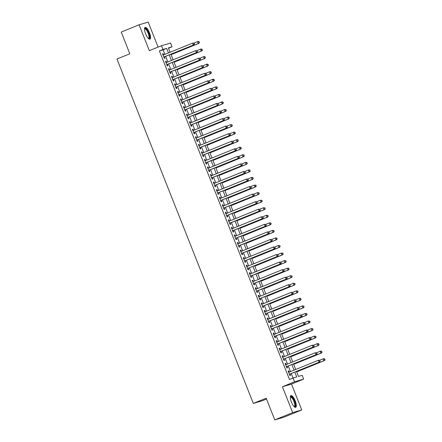 <?xml version="1.0" encoding="UTF-8"?>
<svg xmlns="http://www.w3.org/2000/svg" width="442" height="442" viewBox="0 0 442 442"><rect width="100%" height="100%" fill="white"/><g stroke="black" fill="none" stroke-linecap="round" stroke-linejoin="round"><path stroke-width="0.66" d="M295.228 400.894A6.337 1.995 67.8 0 0 290.919 395.59A6.337 1.995 67.8 0 0 291.394 402.027A6.337 1.995 67.8 0 0 295.704 407.331A6.337 1.995 67.8 0 0 295.228 400.894M149.451 32.697A6.337 1.995 67.8 0 0 145.142 27.393A6.337 1.995 67.8 0 0 145.611 33.83A6.337 1.995 67.8 0 0 149.921 39.134A6.337 1.995 67.8 0 0 149.451 32.697M296.483 371.418L298.466 376.429L302.157 375.341L303.654 379.114L294.549 381.805L293.057 378.032L296.748 376.938L294.831 372.098M291.505 384.065L282.405 386.756L292.648 412.624L274.786 419.9L283.886 417.209L301.748 409.933L291.505 384.065L303.654 379.114M266.532 399.06L262.426 400.734L253.327 403.424L116.964 59.024L129.826 53.78L121.23 32.067L139.092 24.791L149.335 50.659L161.479 45.714L170.584 43.018L172.076 46.797L168.391 47.885L170.12 52.261M158.092 47.095L148.197 22.1L139.092 24.791M168.529 48.244L172.076 46.797M292.648 412.624L301.748 409.933M289.245 372.109L288.742 370.849L288.129 371.031L289.919 375.562L290.538 375.38L290.013 374.059M286.25 364.556L285.753 363.296L285.134 363.479L286.93 368.009L287.549 367.827L287.024 366.506M283.261 357.003L282.764 355.744L282.145 355.926L283.941 360.457L284.554 360.274L284.035 358.954M280.272 349.451L279.769 348.191L279.156 348.373L280.952 352.904L281.565 352.722L281.04 351.401M277.283 341.898L276.78 340.638L276.167 340.821L277.963 345.351L278.576 345.169L278.051 343.848M274.289 334.345L273.791 333.086L273.178 333.268L274.968 337.798L275.587 337.616L275.062 336.296M271.3 326.793L270.802 325.533L270.184 325.71L271.979 330.246L272.592 330.063L272.073 328.743M268.311 319.24L267.808 317.98L267.195 318.157L268.99 322.693L269.603 322.511L269.079 321.19M265.322 311.687L264.819 310.428L264.205 310.604L266.001 315.14L266.614 314.958L266.09 313.638M262.327 304.135L261.83 302.875L261.216 303.052L263.007 307.588L263.625 307.405L263.101 306.085M259.338 296.582L258.841 295.322L258.222 295.499L260.018 300.035L260.631 299.853L260.111 298.532M256.349 289.029L255.846 287.77L255.233 287.946L257.029 292.482L257.642 292.3L257.117 290.98M253.36 281.477L252.857 280.217L252.244 280.394L254.04 284.93L254.653 284.747L254.128 283.427M250.365 273.924L249.868 272.664L249.255 272.841L251.045 277.377L251.664 277.195L251.139 275.874M247.376 266.371L246.879 265.112L246.26 265.288L248.056 269.824L248.669 269.642L248.15 268.316M244.387 258.819L243.885 257.559L243.271 257.736L245.067 262.272L245.68 262.089L245.155 260.763M241.398 251.266L240.896 250.006L240.282 250.183L242.078 254.719L242.691 254.537L242.166 253.211M238.404 243.713L237.907 242.448L237.293 242.63L239.083 247.166L239.702 246.984L239.177 245.658M235.415 236.161L234.917 234.895L234.299 235.078L236.094 239.614L236.713 239.431L236.188 238.105M232.426 228.608L231.928 227.343L231.31 227.525L233.105 232.061L233.719 231.879L233.199 230.553M229.437 221.055L228.934 219.79L228.321 219.972L230.116 224.508L230.73 224.326L230.205 223M226.448 213.503L225.945 212.237L225.332 212.42L227.122 216.956L227.74 216.773L227.216 215.447M223.453 205.95L222.956 204.685L222.343 204.867L224.133 209.403L224.751 209.221L224.227 207.895M220.464 198.397L219.967 197.132L219.348 197.314L221.144 201.85L221.757 201.668L221.238 200.342M217.475 190.845L216.972 189.579L216.359 189.762L218.155 194.298L218.768 194.115L218.243 192.789M214.486 183.292L213.983 182.027L213.37 182.209L215.166 186.745L215.779 186.563L215.254 185.237M211.491 175.739L210.994 174.474L210.381 174.656L212.171 179.192L212.79 179.01L212.265 177.684M208.502 168.187L208.005 166.921L207.386 167.104L209.182 171.64L209.795 171.457L209.276 170.131M205.513 160.634L205.011 159.369L204.397 159.551L206.193 164.087L206.806 163.905L206.281 162.579M202.524 153.081L202.022 151.816L201.408 151.998L203.204 156.534L203.817 156.352L203.292 155.026M199.53 145.528L199.033 144.263L198.419 144.446L200.209 148.982L200.828 148.799L200.303 147.473M196.541 137.976L196.044 136.711L195.425 136.893L197.22 141.429L197.834 141.247L197.314 139.921M193.552 130.423L193.049 129.158L192.436 129.34L194.231 133.876L194.845 133.694L194.32 132.368M190.563 122.87L190.06 121.605L189.447 121.788L191.242 126.318L191.856 126.141L191.331 124.815M187.568 115.318L187.071 114.053L186.458 114.235L188.248 118.765L188.867 118.589L188.342 117.263M184.579 107.765L184.082 106.5L183.463 106.682L185.259 111.213L185.872 111.036L185.353 109.71M181.59 100.212L181.093 98.947L180.474 99.13L182.27 103.66L182.883 103.483L182.364 102.157M178.601 92.66L178.098 91.395L177.485 91.577L179.281 96.107L179.894 95.931L179.369 94.605M175.612 85.107L175.109 83.842L174.496 84.024L176.286 88.555L176.905 88.378L176.38 87.052M172.618 77.554L172.12 76.289L171.502 76.472L173.297 81.002L173.916 80.825L173.391 79.499M169.629 70.002L169.131 68.737L168.512 68.919L170.308 73.449L170.921 73.273L170.402 71.947M166.64 62.449L166.137 61.184L165.523 61.366L167.319 65.897L167.932 65.72L167.407 64.394M164.888 54.388L163.092 49.852L159.402 50.946L289.482 379.485L293.057 378.032M293.035 378.043L291.256 373.551M290.482 371.606L288.267 365.998M287.493 364.053L285.272 358.445M284.504 356.501L282.283 350.893M281.515 348.948L279.294 343.34M278.521 341.395L276.305 335.787M275.532 333.843L273.311 328.235M272.543 326.29L270.322 320.682M269.554 318.737L267.333 313.129M266.559 311.185L264.344 305.577M263.57 303.626L261.355 298.024M260.581 296.074L258.36 290.471M257.592 288.521L255.371 282.919M254.603 280.968L252.382 275.366M251.608 273.416L249.393 267.813M248.619 265.863L246.398 260.261M245.63 258.31L243.409 252.708M242.641 250.758L240.42 245.155M239.647 243.205L237.431 237.603M236.658 235.652L234.437 230.05M233.669 228.1L231.448 222.497M230.68 220.547L228.459 214.945M227.685 212.994L225.47 207.392M224.696 205.442L222.475 199.839M221.707 197.889L219.486 192.287M218.718 190.336L216.497 184.734M215.724 182.784L213.508 177.181M212.735 175.231L210.519 169.629M209.746 167.678L207.525 162.076M206.757 160.126L204.535 154.523M203.762 152.573L201.546 146.971M200.773 145.02L198.557 139.418M197.784 137.468L195.563 131.865M194.795 129.915L192.574 124.312M191.806 122.362L189.585 116.76M188.811 114.809L186.596 109.207M185.822 107.257L183.601 101.654M182.833 99.704L180.612 94.102M179.844 92.151L177.623 86.549M176.85 84.599L174.634 78.996M173.861 77.046L171.64 71.444M170.872 69.493L168.651 63.891M167.883 61.941L165.662 56.338M163.65 54.896L163.148 53.631L162.534 53.814L164.33 58.344L164.943 58.167L164.418 56.841M282.405 386.756L294.549 381.805M159.402 50.946L162.976 49.487L161.479 45.714M274.786 419.9L266.189 398.187L253.327 403.424M170.888 54.206L173.109 59.814M173.883 61.758L176.098 67.366M176.872 69.311L179.093 74.919M179.861 76.864L182.082 82.472M182.85 84.416L185.071 90.024M185.844 91.969L188.06 97.577M188.833 99.522L191.049 105.13M191.822 107.075L194.044 112.682M194.811 114.627L197.033 120.235M197.801 122.18L200.022 127.788M200.795 129.733L203.011 135.34M203.784 137.285L206.005 142.893M206.773 144.838L208.994 150.446M209.762 152.391L211.983 157.998M212.757 159.943L214.972 165.551M215.746 167.496L217.967 173.104M218.735 175.049L220.956 180.656M221.724 182.601L223.945 188.209M224.718 190.154L226.934 195.762M227.707 197.707L229.928 203.314M230.696 205.259L232.917 210.867M233.685 212.812L235.906 218.42M236.68 220.365L238.895 225.972M239.669 227.917L241.885 233.525M242.658 235.47L244.879 241.078M245.647 243.023L247.868 248.631M248.642 250.575L250.857 256.183M251.631 258.128L253.846 263.736M254.62 265.681L256.841 271.289M257.609 273.233L259.83 278.841M260.598 280.786L262.819 286.394M263.592 288.339L265.808 293.947M266.581 295.891L268.802 301.499M269.57 303.444L271.791 309.052M272.559 310.997L274.78 316.605M275.554 318.549L277.769 324.157M278.543 326.102L280.764 331.71M281.532 333.655L283.753 339.263M284.521 341.207L286.742 346.815M287.515 348.76L289.731 354.368M290.504 356.313L292.726 361.921M293.494 363.865L295.715 369.473M168.463 52.935L166.667 48.399L162.976 49.487M294.057 370.147L291.836 364.545M291.068 362.595L288.847 356.992M288.073 355.042L285.858 349.44M285.084 347.489L282.869 341.887M282.095 339.937L279.874 334.334M279.106 332.384L276.885 326.782M276.117 324.831L273.896 319.229M273.123 317.279L270.907 311.676M270.134 309.726L267.913 304.124M267.145 302.173L264.924 296.571M264.156 294.621L261.935 289.018M261.161 287.068L258.946 281.466M258.172 279.515L255.951 273.913M255.183 271.963L252.962 266.36M252.194 264.41L249.973 258.808M249.2 256.857L246.984 251.249M246.211 249.305L243.99 243.697M243.222 241.752L241 236.144M240.233 234.199L238.011 228.591M237.238 226.647L235.022 221.039M234.249 219.094L232.033 213.486M231.26 211.541L229.039 205.933M228.271 203.989L226.05 198.381M225.282 196.436L223.061 190.828M222.287 188.883L220.072 183.275M219.298 181.331L217.077 175.723M216.309 173.778L214.088 168.17M213.32 166.225L211.099 160.617M210.326 158.672L208.11 153.065M207.337 151.12L205.116 145.512M204.348 143.567L202.127 137.959M201.359 136.014L199.138 130.407M198.364 128.462L196.149 122.854M195.375 120.909L193.154 115.301M192.386 113.356L190.165 107.749M189.397 105.804L187.176 100.196M186.402 98.251L184.187 92.643M183.413 90.698L181.198 85.091M180.424 83.146L178.203 77.538M177.435 75.593L175.214 69.985M174.441 68.04L172.225 62.432M171.452 60.488L169.236 54.88M163.092 49.852L166.667 48.399M162.557 53.874L163.148 53.631M165.546 61.427L166.137 61.184M168.535 68.98L169.131 68.737M171.529 76.532L172.12 76.289M174.518 84.085L175.109 83.842M177.507 91.638L178.098 91.395M180.496 99.19L181.093 98.947M183.491 106.743L184.082 106.5M186.48 114.296L187.071 114.053M189.469 121.848L190.06 121.605M192.458 129.401L193.049 129.158M195.452 136.954L196.044 136.711M198.441 144.506L199.033 144.263M201.43 152.059L202.022 151.816M204.419 159.612L205.011 159.369M207.414 167.164L208.005 166.921M210.403 174.717L210.994 174.474M213.392 182.27L213.983 182.027M216.381 189.822L216.972 189.579M219.376 197.375L219.967 197.132M222.365 204.928L222.956 204.685M225.354 212.48L225.945 212.237M228.343 220.033L228.934 219.79M231.332 227.586L231.928 227.343M234.326 235.138L234.917 234.895M237.315 242.691L237.907 242.448M240.304 250.244L240.896 250.006M243.293 257.796L243.885 257.559M246.288 265.349L246.879 265.112M249.277 272.902L249.868 272.664M252.266 280.455L252.857 280.217M255.255 288.007L255.846 287.77M258.25 295.56L258.841 295.322M261.239 303.113L261.83 302.875M264.228 310.665L264.819 310.428M267.217 318.218L267.808 317.98M270.211 325.771L270.802 325.533M273.2 333.323L273.791 333.086M276.189 340.876L276.78 340.638M279.178 348.429L279.769 348.191M282.167 355.981L282.764 355.744M285.162 363.534L285.753 363.296M288.151 371.087L288.742 370.849M163.849 57.073A0.812 0.773 -106.5 0 0 163.827 57.084L193.999 44.791L163.805 57.024M194.276 43.973L193.386 44.974L192.635 43.089L194.22 43.15L194.276 43.973L194.22 43.15M163.054 55.134L192.635 43.089L193.972 43.222M193.999 44.791L194.519 43.902M171.076 54.681L198.917 43.338L198.303 43.52L197.557 41.631L193.983 43.089M171.054 54.62L198.303 43.52L199.441 42.449L198.894 41.763L199.193 42.52M198.894 41.763L197.557 41.631L198.171 41.449L199.138 41.692M199.441 42.449L198.917 43.338M144.517 28.824A5.486 1.724 -112.2 0 1 148.623 33.006A5.486 1.724 -112.2 0 1 148.479 38.548M148.313 38.388A5.077 1.597 67.8 0 0 148.518 38.349A5.077 1.597 67.8 0 0 148.142 33.189A5.077 1.597 67.8 0 0 144.689 28.94A5.077 1.597 67.8 0 0 144.512 29.056M149.562 39.178A6.298 1.978 67.8 0 0 148.866 32.935A6.298 1.978 67.8 0 0 144.854 27.619M290.295 397.015A5.486 1.724 -112.2 0 1 293.422 399.148A5.486 1.724 -112.2 0 1 295.317 405.861A5.486 1.724 -112.2 0 1 294.256 406.745M294.09 406.579A5.077 1.597 67.8 0 0 294.295 406.541A5.077 1.597 67.8 0 0 294.77 405.701A5.077 1.597 67.8 0 0 293.35 400.109A5.077 1.597 67.8 0 0 290.466 397.131A5.077 1.597 67.8 0 0 290.289 397.253M295.339 407.369A6.298 1.978 67.8 0 0 295.698 406.48A6.298 1.978 67.8 0 0 294.123 399.922A6.298 1.978 67.8 0 0 290.632 395.811M166.838 64.626A0.812 0.773 -106.5 0 0 166.816 64.637L196.988 52.344L166.794 64.576M197.265 51.526L196.375 52.526L195.629 50.642L197.209 50.703L197.265 51.526L197.209 50.703M166.048 62.687L195.629 50.642L196.966 50.775M196.988 52.344L197.508 51.454M169.827 72.179A0.812 0.773 -106.5 0 0 169.811 72.19L199.977 59.897L169.783 72.129M200.254 59.079L199.364 60.079L198.618 58.195L200.198 58.256L200.254 59.079L200.198 58.256M169.037 70.239L198.618 58.195L199.955 58.327M199.977 59.897L200.502 59.007M172.816 79.731A0.812 0.773 -106.5 0 0 172.8 79.742L202.972 67.449L172.778 79.682M203.243 66.632L202.353 67.632L201.607 65.748L203.193 65.808L203.243 66.632L203.193 65.808M172.026 77.792L201.607 65.748L202.944 65.88M202.972 67.449L203.491 66.56M175.811 87.284A0.812 0.773 -106.5 0 0 175.789 87.295L205.961 75.002L175.767 87.234M206.237 74.184L205.348 75.184L204.596 73.3L206.182 73.361L206.237 74.184L206.182 73.361M175.015 85.345L204.596 73.3L205.933 73.433M205.961 75.002L206.48 74.112M174.065 62.234L201.911 50.891L201.292 51.073L200.546 49.184L196.972 50.642M174.043 62.173L201.292 51.073L202.43 50.001L201.883 49.316L202.182 50.073M201.883 49.316L200.546 49.184L201.16 49.001L202.132 49.244M202.43 50.001L201.911 50.891M177.06 69.786L204.9 58.443L204.287 58.626L203.535 56.736L199.961 58.195M177.032 69.725L204.287 58.626L205.419 57.554L204.873 56.869L205.176 57.626M204.873 56.869L203.535 56.736L204.154 56.554L205.121 56.797M205.419 57.554L204.9 58.443M180.049 77.339L207.889 65.996L207.276 66.178L206.53 64.289L202.955 65.748M180.027 77.278L207.276 66.178L208.409 65.107L207.867 64.421L208.165 65.178M207.867 64.421L206.53 64.289L207.143 64.107L208.11 64.35M208.409 65.107L207.889 65.996M183.038 84.892L210.878 73.549L210.265 73.731L209.519 71.842L205.944 73.3M183.016 84.831L210.265 73.731L211.403 72.659L210.856 71.974L211.154 72.731M210.856 71.974L209.519 71.842L210.132 71.659L211.099 71.902M211.403 72.659L210.878 73.549M178.778 94.848L178.8 94.837A0.812 0.773 -106.5 0 0 178.778 94.848L208.95 82.555L178.756 94.787M209.226 81.737L208.337 82.737L207.591 80.853L209.171 80.914L209.226 81.737L209.171 80.914M178.01 92.897L207.591 80.853L208.928 80.985M208.95 82.555L209.469 81.665M186.027 92.444L213.873 81.101L213.254 81.284L212.508 79.394L208.933 80.853M186.005 92.384L213.254 81.284L214.392 80.212L213.845 79.527L214.143 80.284M213.845 79.527L212.508 79.394L213.121 79.212L214.094 79.455M214.392 80.212L213.873 81.101M181.789 102.389A0.812 0.773 -106.5 0 0 181.767 102.4L211.939 90.107L181.745 102.34M212.215 89.29L211.326 90.29L210.58 88.406L212.16 88.466L212.215 89.29L212.16 88.466M180.999 100.45L210.58 88.406L211.917 88.538M211.939 90.107L212.464 89.218M189.021 99.997L216.862 88.654L216.248 88.836L215.497 86.947L211.922 88.406M188.994 99.936L216.248 88.836L217.381 87.765L216.834 87.08L217.132 87.836M216.834 87.08L215.497 86.947L216.116 86.765L217.083 87.008M217.381 87.765L216.862 88.654M184.778 109.942A0.812 0.773 -106.5 0 0 184.762 109.953L214.934 97.66L184.734 109.892M215.204 96.842L214.315 97.842L213.569 95.958L215.155 96.019L215.204 96.842L215.155 96.019M183.988 108.008L213.569 95.958L214.906 96.091M214.934 97.66L215.453 96.77M192.01 107.55L219.851 96.207L219.238 96.389L218.486 94.5L214.917 95.958M191.988 107.489L219.238 96.389L220.37 95.317L219.829 94.632L220.127 95.389M219.829 94.632L218.486 94.5L220.072 94.56M220.37 95.317L219.851 96.207M187.773 117.495A0.812 0.773 -106.5 0 0 187.751 117.506L217.923 105.213L187.728 117.445M218.193 104.395L217.309 105.395L216.558 103.511L218.144 103.572L218.193 104.395L218.144 103.572M186.977 115.561L216.558 103.511L217.895 103.643M217.923 105.213L218.442 104.323M194.999 115.102L222.84 103.76L222.227 103.942L221.481 102.052L217.906 103.511M194.977 115.042L222.227 103.942L223.359 102.87L222.818 102.185L223.116 102.942M222.818 102.185L221.481 102.052L222.094 101.87L223.061 102.113M223.359 102.87L222.84 103.76M190.74 125.058L190.762 125.047A0.812 0.773 -106.5 0 0 190.74 125.058L220.912 112.765L190.717 124.998M221.188 111.948L220.298 112.948L219.552 111.064L221.133 111.124L221.188 111.948L221.133 111.124M189.972 123.114L219.552 111.064L220.889 111.196M220.912 112.765L221.431 111.876M193.751 132.606A0.812 0.773 -106.5 0 0 193.729 132.611L223.901 120.318L193.707 132.55M224.177 119.5L223.287 120.5L222.541 118.616L224.122 118.677L224.177 119.5L224.122 118.677M192.961 130.666L222.541 118.616L223.879 118.749M223.901 120.318L224.42 119.428M196.74 140.158A0.812 0.773 -106.5 0 0 196.723 140.164L226.895 127.871L196.696 140.103M227.166 127.053L226.276 128.053L225.53 126.169L227.116 126.23L227.166 127.053L227.116 126.23M195.95 138.219L225.53 126.169L226.868 126.301M226.895 127.871L227.415 126.981M199.729 147.711A0.812 0.773 -106.5 0 0 199.712 147.716L229.884 135.423L199.69 147.656M230.155 134.606L229.271 135.606L228.52 133.722L230.105 133.782L230.155 134.606L230.105 133.782M198.939 145.772L228.52 133.722L229.857 133.854M229.884 135.423L230.404 134.534M202.723 155.264A0.812 0.773 -106.5 0 0 202.701 155.269L232.873 142.976L202.679 155.208M233.149 142.158L232.26 143.158L231.509 141.274L233.094 141.335L233.149 142.158L233.094 141.335M201.933 153.324L231.509 141.274L232.851 141.407M232.873 142.976L233.393 142.086M205.712 162.816A0.812 0.773 -106.5 0 0 205.69 162.822L235.862 150.529L205.668 162.761M236.138 149.716L235.249 150.711L234.503 148.827L236.083 148.888L236.138 149.716L236.083 148.888M204.922 160.877L234.503 148.827L235.84 148.96M235.862 150.529L236.382 149.639M208.701 170.369A0.812 0.773 -106.5 0 0 208.685 170.374L238.857 158.081L208.657 170.314M239.128 157.269L238.238 158.264L237.492 156.38L239.078 156.44L239.128 157.269L239.078 156.44M207.911 168.43L237.492 156.38L238.829 156.512M238.857 158.081L239.376 157.192M211.69 177.922A0.812 0.773 -106.5 0 0 211.674 177.927L241.846 165.634L211.652 177.866M242.117 164.822L241.227 165.816L240.481 163.932L242.067 163.993L242.117 164.822L242.067 163.993M210.9 175.982L240.481 163.932L241.818 164.065M241.846 165.634L242.365 164.744M214.663 185.48L214.685 185.474A0.812 0.773 -106.5 0 0 214.663 185.48L244.835 173.187L214.641 185.419M245.111 172.374L244.222 173.369L243.47 171.485L245.056 171.546L245.111 172.374L245.056 171.546M213.895 183.535L243.47 171.485L244.813 171.618M244.835 173.187L245.354 172.297M217.674 193.027A0.812 0.773 -106.5 0 0 217.652 193.032L247.824 180.745L217.63 192.972M248.1 179.927L247.211 180.922L246.465 179.038L248.045 179.098L248.1 179.927L248.045 179.098M216.884 191.088L246.465 179.038L247.802 179.17M247.824 180.745L248.343 179.85M220.663 200.58A0.812 0.773 -106.5 0 0 220.646 200.585L250.813 188.298L220.619 200.524M251.089 187.48L250.2 188.474L249.454 186.59L251.039 186.651L251.089 187.48L251.039 186.651M219.873 198.64L249.454 186.59L250.791 186.723M250.813 188.298L251.338 187.402M223.652 208.132A0.812 0.773 -106.5 0 0 223.635 208.138L253.807 195.85L223.613 208.077M254.078 195.032L253.189 196.027L252.443 194.143L254.028 194.204L254.078 195.032L254.028 194.204M222.862 206.193L252.443 194.143L253.78 194.276M253.807 195.85L254.327 194.955M197.988 122.655L225.834 111.312L225.216 111.495L224.47 109.605L220.895 111.064M197.966 122.594L225.216 111.495L226.354 110.423L225.807 109.738L226.105 110.494M225.807 109.738L224.47 109.605L225.083 109.423L226.055 109.666M226.354 110.423L225.834 111.312M200.983 130.208L228.823 118.865L228.21 119.047L227.459 117.158L223.884 118.616M200.955 130.147L228.21 119.047L229.343 117.975L228.796 117.29L229.094 118.047M228.796 117.29L227.459 117.158L228.078 116.975L229.044 117.218M229.343 117.975L228.823 118.865M203.972 137.76L231.812 126.418L231.199 126.6L230.448 124.71L226.873 126.169M203.95 137.7L231.199 126.6L232.332 125.528L231.79 124.843L232.089 125.6M231.79 124.843L230.448 124.71L232.033 124.771M232.332 125.528L231.812 126.418M206.961 145.313L234.801 133.97L234.188 134.153L233.442 132.263L229.868 133.722M206.939 145.252L234.188 134.153L235.321 133.081L234.779 132.396L235.078 133.153M234.779 132.396L233.442 132.263L234.056 132.081L235.022 132.324M235.321 133.081L234.801 133.97M209.95 152.866L237.796 141.523L237.177 141.705L236.431 139.816L232.857 141.274M209.928 152.805L237.177 141.705L238.315 140.633L237.768 139.948L238.067 140.705M237.768 139.948L236.431 139.816L237.045 139.633L238.017 139.876M238.315 140.633L237.796 141.523M212.945 160.418L240.785 149.076L240.166 149.258L239.42 147.368L235.846 148.827M212.917 160.358L240.166 149.258L241.304 148.186L240.757 147.501L241.056 148.258M240.757 147.501L239.42 147.368L240.034 147.186L241.006 147.429M241.304 148.186L240.785 149.076M215.934 167.971L243.774 156.628L243.161 156.811L242.409 154.921L238.835 156.38M215.911 167.91L243.161 156.811L244.293 155.739L243.746 155.054L244.05 155.811M243.746 155.054L242.409 154.921L243.028 154.739L243.995 154.982M244.293 155.739L243.774 156.628M218.923 175.524L246.763 164.181L246.15 164.363L245.404 162.474L241.829 163.932M218.9 175.463L246.15 164.363L247.282 163.291L246.741 162.606L247.039 163.363M246.741 162.606L245.404 162.474L246.017 162.291L246.984 162.534M247.282 163.291L246.763 164.181M221.912 183.076L249.752 171.734L249.139 171.916L248.393 170.026L244.818 171.485M221.89 183.016L249.139 171.916L250.277 170.844L249.73 170.159L250.028 170.916M249.73 170.159L248.393 170.026L249.006 169.844L249.973 170.087M250.277 170.844L249.752 171.734M224.906 190.629L252.747 179.286L252.128 179.469L251.382 177.579L247.807 179.038M224.879 190.568L252.128 179.469L253.266 178.397L252.719 177.712L253.017 178.469M252.719 177.712L251.382 177.579L251.995 177.397L252.968 177.64M253.266 178.397L252.747 179.286M227.895 198.182L255.736 186.839L255.122 187.021L254.371 185.132L250.796 186.59M227.873 198.121L255.122 187.021L256.255 185.949L255.708 185.27L256.012 186.021M255.708 185.27L254.371 185.132L255.957 185.192M256.255 185.949L255.736 186.839M230.884 205.734L258.725 194.392L258.111 194.574L257.366 192.684L253.791 194.143M230.862 205.674L258.111 194.574L259.244 193.502L258.703 192.822L259.001 193.574M258.703 192.822L257.366 192.684L258.946 192.745M259.244 193.502L258.725 194.392M226.624 215.69L226.647 215.685A0.812 0.773 -106.5 0 0 226.624 215.69L256.796 203.403L226.602 215.63M257.073 202.585L256.183 203.58L255.432 201.696L257.017 201.756L257.073 202.585L257.017 201.756M225.851 213.746L255.432 201.696L256.769 201.828M256.796 203.403L257.316 202.508M229.636 223.238A0.812 0.773 -106.5 0 0 229.613 223.243L259.786 210.956L229.591 223.182M260.062 210.138L259.172 211.132L258.426 209.248L260.007 209.309L260.062 210.138L260.007 209.309M228.845 221.298L258.426 209.248L259.763 209.381M259.786 210.956L260.305 210.06M232.625 230.79A0.812 0.773 -106.5 0 0 232.608 230.796L262.775 218.508L232.58 230.735M263.051 217.691L262.161 218.685L261.415 216.801L262.996 216.862L263.051 217.691L262.996 216.862M231.835 228.851L261.415 216.801L262.752 216.934M262.775 218.508L263.299 217.613M235.614 238.343A0.812 0.773 -106.5 0 0 235.597 238.348L265.769 226.061L235.569 238.288M266.04 225.243L265.15 226.238L264.404 224.354L265.99 224.414L266.04 225.243L265.99 224.414M234.824 236.404L264.404 224.354L265.741 224.486M265.769 226.061L266.288 225.166M233.873 213.287L261.714 201.944L261.1 202.127L260.355 200.237L256.78 201.696M233.851 213.226L261.1 202.127L262.239 201.055L261.692 200.375L261.99 201.127M261.692 200.375L260.355 200.237L261.935 200.298M262.239 201.055L261.714 201.944M236.862 220.84L264.708 209.497L264.089 209.679L263.344 207.79L259.769 209.248M236.84 220.779L264.089 209.679L265.228 208.607L264.681 207.928L264.979 208.679M264.681 207.928L263.344 207.79L264.929 207.85M265.228 208.607L264.708 209.497M239.857 228.392L267.697 217.05L267.084 217.232L266.333 215.342L262.758 216.801M239.829 228.332L267.084 217.232L268.217 216.16L267.67 215.481L267.974 216.232M267.67 215.481L266.333 215.342L267.918 215.403M268.217 216.16L267.697 217.05M242.846 235.945L270.686 224.602L270.073 224.785L269.327 222.895L265.752 224.354M242.824 235.884L270.073 224.785L271.206 223.713L270.664 223.033L270.963 223.785M270.664 223.033L269.327 222.895L270.907 222.956M271.206 223.713L270.686 224.602M238.586 245.901L238.608 245.896A0.812 0.773 -106.5 0 0 238.586 245.901L268.758 233.614L238.564 245.84M269.034 232.796L268.145 233.79L267.393 231.906L268.979 231.967L269.034 232.796L268.979 231.967M237.813 243.956L267.393 231.906L268.73 232.039M268.758 233.614L269.277 232.719M245.835 243.498L273.675 232.155L273.062 232.337L272.316 230.448L268.742 231.906M245.813 243.437L273.062 232.337L274.2 231.265L273.653 230.586L273.952 231.337M273.653 230.586L272.316 230.448L273.896 230.509M274.2 231.265L273.675 232.155M241.597 253.448A0.812 0.773 -106.5 0 0 241.575 253.454L271.747 241.166L241.553 253.393M272.023 240.349L271.134 241.343L270.388 239.459L271.968 239.52L272.023 240.349L271.968 239.52M240.807 251.509L270.388 239.459L271.725 239.592M271.747 241.166L272.266 240.271M248.824 251.05L276.67 239.708L276.051 239.89L275.305 238L271.731 239.459M248.802 250.99L276.051 239.89L277.189 238.818L276.642 238.139L276.941 238.89M276.642 238.139L275.305 238L276.891 238.061M277.189 238.818L276.67 239.708M244.586 261.001A0.812 0.773 -106.5 0 0 244.564 261.007L274.736 248.719L244.542 260.946M275.012 247.901L274.123 248.896L273.377 247.012L274.957 247.072L275.012 247.901L274.957 247.072M243.796 259.062L273.377 247.012L274.714 247.144M274.736 248.719L275.261 247.824M251.818 258.603L279.659 247.26L279.046 247.443L278.294 245.553L274.72 247.012M251.791 258.542L279.046 247.443L280.178 246.371L279.631 245.691L279.93 246.443M279.631 245.691L278.294 245.553L279.88 245.614M280.178 246.371L279.659 247.26M247.575 268.554A0.812 0.773 -106.5 0 0 247.559 268.559L277.731 256.272L247.531 268.498M278.001 255.454L277.112 256.448L276.366 254.564L277.952 254.625L278.001 255.454L277.952 254.625M246.785 266.614L276.366 254.564L277.703 254.697M277.731 256.272L278.25 255.377M254.807 266.156L282.648 254.813L282.035 254.995L281.283 253.106L277.714 254.564M254.785 266.095L282.035 254.995L283.167 253.923L282.626 253.244L282.924 253.995M282.626 253.244L281.283 253.106L282.869 253.167M283.167 253.923L282.648 254.813M250.548 276.112L250.57 276.106A0.812 0.773 -106.5 0 0 250.548 276.112L280.72 263.824L250.526 276.051M280.99 263.007L280.106 264.007L279.355 262.117L280.941 262.178L280.99 263.007L280.941 262.178M249.774 274.167L279.355 262.117L280.692 262.25M280.72 263.824L281.239 262.929M257.796 273.708L285.637 262.366L285.024 262.548L284.278 260.658L280.703 262.117M257.774 273.648L285.024 262.548L286.156 261.476L285.615 260.797L285.913 261.548M285.615 260.797L284.278 260.658L285.858 260.719M286.156 261.476L285.637 262.366M253.559 283.659A0.812 0.773 -106.5 0 0 253.537 283.665L283.709 271.377L253.515 283.604M283.985 270.559L283.095 271.559L282.344 269.67L283.93 269.731L283.985 270.559L283.93 269.731M252.769 281.72L282.344 269.67L283.687 269.802M283.709 271.377L284.228 270.482M260.786 281.261L288.632 269.918L288.013 270.101L287.267 268.211L283.692 269.67M260.763 281.2L288.013 270.101L289.151 269.029L288.604 268.349L288.902 269.101M288.604 268.349L287.267 268.211L288.853 268.272M289.151 269.029L288.632 269.918M256.548 291.212A0.812 0.773 -106.5 0 0 256.526 291.217L286.698 278.93L256.504 291.156M286.974 278.112L286.084 279.112L285.339 277.222L286.919 277.283L286.974 278.112L286.919 277.283M255.758 289.272L285.339 277.222L286.676 277.355M286.698 278.93L287.217 278.035M263.78 288.814L291.621 277.471L291.002 277.653L290.256 275.764L286.681 277.222M263.752 288.753L291.002 277.653L292.14 276.582L291.593 275.902L291.891 276.653M291.593 275.902L290.256 275.764L291.842 275.825M292.14 276.582L291.621 277.471M259.537 298.764A0.812 0.773 -106.5 0 0 259.52 298.77L289.692 286.482L259.493 298.709M289.963 285.665L289.074 286.665L288.328 284.775L289.913 284.836L289.963 285.665L289.913 284.836M258.747 296.825L288.328 284.775L289.665 284.908M289.692 286.482L290.212 285.587M266.769 296.367L294.61 285.024L293.996 285.206L293.245 283.316L289.67 284.775M266.747 296.306L293.996 285.206L295.129 284.134L294.587 283.455L294.886 284.206M294.587 283.455L293.245 283.316L294.831 283.377M295.129 284.134L294.61 285.024M262.526 306.317A0.812 0.773 -106.5 0 0 262.509 306.323L292.681 294.035L262.487 306.262M292.952 293.217L292.063 294.217L291.317 292.328L292.902 292.389L292.952 293.217L292.902 292.389M261.736 304.378L291.317 292.328L292.654 292.46M292.681 294.035L293.201 293.14M269.758 303.919L297.599 292.576L296.985 292.759L296.239 290.869L292.665 292.328M269.736 303.858L296.985 292.759L298.118 291.687L297.577 291.007L297.875 291.759M297.577 291.007L296.239 290.869L297.82 290.93M298.118 291.687L297.599 292.576M265.52 313.87A0.812 0.773 -106.5 0 0 265.498 313.875L295.67 301.588L265.476 313.814M295.947 300.77L295.057 301.77L294.306 299.88L295.891 299.941L295.947 300.77L295.891 299.941M264.73 311.93L294.306 299.88L295.648 300.013M295.67 301.588L296.19 300.693M272.747 311.472L300.588 300.129L299.974 300.311L299.228 298.422L295.654 299.88M272.725 311.411L299.974 300.311L301.113 299.24L300.566 298.56L300.864 299.311M300.566 298.56L299.228 298.422L300.814 298.483M301.113 299.24L300.588 300.129M268.509 321.422A0.812 0.773 -106.5 0 0 268.487 321.428L298.659 309.14L268.465 321.367M298.936 308.323L298.046 309.323L297.3 307.433L298.88 307.494L298.936 308.323L298.88 307.494M267.719 319.483L297.3 307.433L298.637 307.566M298.659 309.14L299.179 308.251M275.742 319.025L303.582 307.682L302.963 307.864L302.217 305.974L298.643 307.433M275.714 318.964L302.963 307.864L304.102 306.792L303.555 306.113L303.853 306.864M303.555 306.113L302.217 305.974L303.803 306.035M304.102 306.792L303.582 307.682M271.498 328.975A0.812 0.773 -106.5 0 0 271.482 328.981L301.654 316.693L271.454 328.92M301.925 315.875L301.035 316.875L300.289 314.986L301.875 315.047L301.925 315.875L301.875 315.047M270.708 327.036L300.289 314.986L301.626 315.118M301.654 316.693L302.173 315.803M278.731 326.577L306.571 315.234L305.958 315.417L305.207 313.527L301.632 314.986M278.709 326.516L305.958 315.417L307.091 314.345L306.544 313.665L306.847 314.417M306.544 313.665L305.207 313.527L306.792 313.588M307.091 314.345L306.571 315.234M274.471 336.533L274.488 336.528A0.812 0.773 -106.5 0 0 274.471 336.533L304.643 324.246L274.449 336.472M304.914 323.428L304.024 324.428L303.278 322.538L304.864 322.599L304.914 323.428L304.864 322.599M273.697 334.588L303.278 322.538L304.615 322.671M304.643 324.246L305.162 323.356M281.72 334.13L309.56 322.787L308.947 322.969L308.201 321.08L304.626 322.538M281.698 334.069L308.947 322.969L310.08 321.898L309.538 321.218L309.836 321.969M309.538 321.218L308.201 321.08L309.781 321.141M310.08 321.898L309.56 322.787M277.482 344.08A0.812 0.773 -106.5 0 0 277.46 344.086L307.632 331.798L277.438 344.025M307.908 330.981L307.019 331.981L306.267 330.091L307.853 330.152L307.908 330.981L307.853 330.152M276.686 342.141L306.267 330.091L307.604 330.224M307.632 331.798L308.151 330.909M284.709 341.683L312.549 330.34L311.936 330.522L311.19 328.633L307.615 330.091M284.687 341.622L311.936 330.522L313.074 329.45L312.527 328.771L312.826 329.522M312.527 328.771L311.19 328.633L312.77 328.693M313.074 329.45L312.549 330.34M280.471 351.633A0.812 0.773 -106.5 0 0 280.449 351.639L310.621 339.351L280.427 351.583M310.897 338.533L310.008 339.533L309.262 337.644L310.842 337.705L310.897 338.533L310.842 337.705M279.681 349.694L309.262 337.644L310.599 337.776M310.621 339.351L311.14 338.462M287.698 349.235L315.544 337.892L314.925 338.075L314.179 336.185L310.604 337.644M287.676 349.174L314.925 338.075L316.063 337.003L315.516 336.323L315.815 337.075M315.516 336.323L314.179 336.185L315.765 336.246M316.063 337.003L315.544 337.892M283.46 359.186A0.812 0.773 -106.5 0 0 283.444 359.191L313.61 346.904L283.416 359.136M313.886 346.086L312.997 347.086L312.251 345.196L313.831 345.257L313.886 346.086L313.831 345.257M282.67 357.247L312.251 345.196L313.588 345.329M313.61 346.904L314.135 346.014M290.692 356.788L318.533 345.445L317.92 345.627L317.168 343.743L313.593 345.196M290.665 356.727L317.92 345.627L319.052 344.556L318.505 343.876L318.809 344.627M318.505 343.876L317.168 343.743L317.787 343.561L318.754 343.804M319.052 344.556L318.533 345.445M286.433 366.744L286.449 366.738A0.812 0.773 -106.5 0 0 286.433 366.744L316.605 354.456L286.41 366.689M316.875 353.639L315.986 354.639L315.24 352.749L316.826 352.81L316.875 353.639L316.826 352.81M285.659 364.799L315.24 352.749L316.577 352.882M316.605 354.456L317.124 353.567M293.681 364.341L321.522 352.998L320.909 353.18L320.163 351.296L316.588 352.749M293.659 364.28L320.909 353.18L322.041 352.108L321.5 351.429L321.798 352.18M321.5 351.429L320.163 351.296L320.776 351.114L321.743 351.357M322.041 352.108L321.522 352.998M289.444 374.291A0.812 0.773 -106.5 0 0 289.422 374.297L319.594 362.009L289.399 374.241M319.87 361.191L318.98 362.191L318.229 360.302L319.815 360.363L319.87 361.191L319.815 360.363M288.648 372.352L318.229 360.302L319.566 360.434M319.594 362.009L320.113 361.12M296.67 371.893L324.511 360.55L323.898 360.733L323.152 358.849L319.577 360.302M296.648 371.832L323.898 360.733L325.036 359.661L324.489 358.981L324.787 359.733M324.489 358.981L323.152 358.849L323.765 358.666L324.732 358.91M325.036 359.661L324.511 360.55"/></g></svg>

